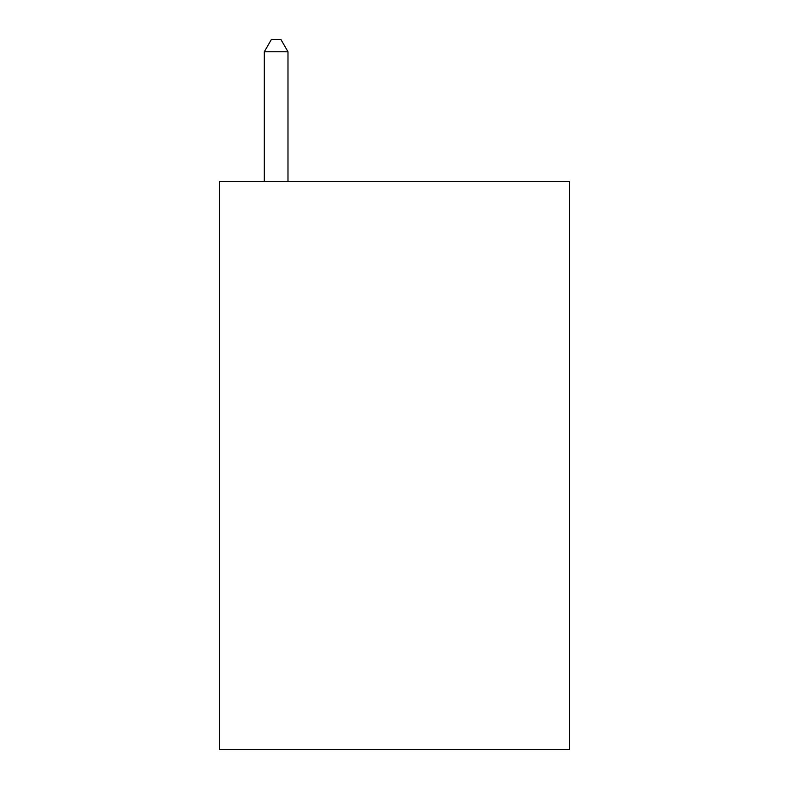 <?xml version="1.0" encoding="UTF-8"?>
<svg xmlns="http://www.w3.org/2000/svg" width="789" height="789" viewBox="0 0 789 789"><rect width="100%" height="100%" fill="white"/><g stroke="black" fill="none" stroke-linecap="round" stroke-linejoin="round"><path stroke-width="1.18" d="M569.658 181.47L569.658 749.55L219.342 749.55L219.342 181.47L569.658 181.47M287.985 181.47L287.985 51.758L264.315 51.758L264.315 181.47M264.315 51.758L271.416 39.45L280.884 39.45L287.985 51.758"/></g></svg>
